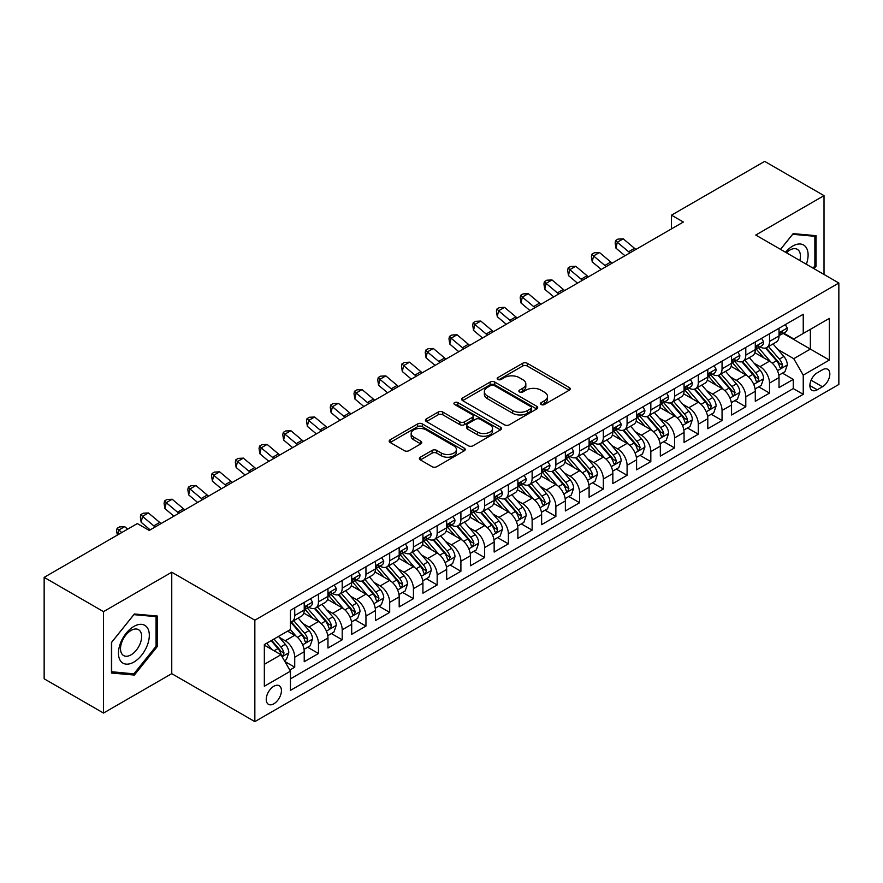 <?xml version="1.0" encoding="UTF-8"?>
<svg xmlns="http://www.w3.org/2000/svg" width="883" height="883" viewBox="0 0 883 883"><rect width="100%" height="100%" fill="white"/><g stroke="black" fill="none" stroke-linecap="round" stroke-linejoin="round"><path stroke-width="1.32" d="M541.213 404.502A2.307 1.336 0 0 0 544.48 404.502L569.237 390.209A3.3 1.898 0 0 0 570.197 388.862A3.3 1.898 0 0 0 569.237 387.516L527.294 363.299A3.3 1.898 0 0 0 522.637 363.299L497.869 377.593A2.307 1.336 0 0 0 497.195 378.531A2.307 1.336 0 0 0 497.869 379.469A2.307 1.336 0 0 0 501.136 379.469L504.336 377.626A10.541 6.093 0 0 1 519.248 377.626L522.747 379.646A10.541 6.093 0 0 1 525.838 383.95A10.541 6.093 0 0 1 522.747 388.255L519.546 390.098A2.307 1.336 0 0 0 518.873 391.048A2.307 1.336 0 0 0 519.546 391.986A2.307 1.336 0 0 0 522.802 391.986L526.014 390.131A10.541 6.093 0 0 1 540.926 390.131L544.425 392.151A10.541 6.093 0 0 1 547.504 396.456A10.541 6.093 0 0 1 544.425 400.761L541.213 402.615A2.307 1.336 0 0 0 540.539 403.553A2.307 1.336 0 0 0 541.213 404.502L541.213 402.615M273.84 703.806A10.739 6.203 120 0 0 280.849 694.336A10.739 6.203 120 0 0 279.205 685.727A10.739 6.203 120 0 0 273.84 686.257A10.739 6.203 120 0 0 266.821 695.727A10.739 6.203 120 0 0 268.465 704.336A10.739 6.203 120 0 0 273.84 703.806M420.33 457.206A3.3 1.898 0 0 0 419.37 458.553A3.3 1.898 0 0 0 420.33 459.888L432.107 466.688A3.3 1.898 0 0 0 436.765 466.688L464.259 450.816A3.3 1.898 0 0 0 465.22 449.469A3.3 1.898 0 0 0 464.259 448.123L422.317 423.906A3.3 1.898 0 0 0 417.659 423.906L390.154 439.778A3.3 1.898 0 0 0 389.193 441.125A3.3 1.898 0 0 0 390.154 442.471L404.37 450.672A3.3 1.898 0 0 0 409.028 450.672L420.805 443.884A3.3 1.898 0 0 0 421.765 442.538A3.3 1.898 0 0 0 420.805 441.191L413.752 437.118A8.819 5.088 0 0 1 411.169 433.52A8.819 5.088 0 0 1 416.61 428.818A8.819 5.088 0 0 1 426.213 429.922L453.829 445.871A8.819 5.088 0 0 1 456.412 449.469A8.819 5.088 0 0 1 450.97 454.171A8.819 5.088 0 0 1 441.368 453.067L436.765 450.407A3.3 1.898 0 0 0 432.107 450.407L420.33 457.206L420.33 459.888M171.755 572.217L103.499 611.632L44.15 577.361L44.15 678.795L103.499 713.056L171.755 673.652L254.845 721.621L254.845 620.197L171.755 572.217L171.755 673.652M824.016 274.458L824.016 195.64L755.76 235.055L838.85 283.024L254.845 620.197M824.016 195.64L764.667 161.379L671.477 215.176L671.477 228.885M44.15 577.361L137.329 523.564L149.205 530.418L683.354 222.03L671.477 215.176M504.568 424.844A3.3 1.898 0 0 0 509.237 424.844L536.732 408.972A3.3 1.898 0 0 0 537.692 407.626A3.3 1.898 0 0 0 536.732 406.279L494.789 382.063A3.3 1.898 0 0 0 490.12 382.063L462.626 397.935A3.3 1.898 0 0 0 461.666 399.282A3.3 1.898 0 0 0 462.626 400.628L504.568 424.844M455.507 404.999A2.307 1.336 0 0 1 457.847 405.319L457.847 402.582L500.495 427.195A3.3 1.898 0 0 1 501.456 428.542A3.3 1.898 0 0 1 500.495 429.889L473.001 445.772A3.3 1.898 0 0 1 468.332 445.772L426.39 421.555L426.39 418.862A3.3 1.898 0 0 0 425.429 420.209A3.3 1.898 0 0 0 426.39 421.555M426.39 418.862L438.156 412.063A3.3 1.898 0 0 1 442.825 412.063L459.833 421.886A3.3 1.898 0 0 0 464.491 421.886L472.295 417.383A3.3 1.898 0 0 0 473.266 416.036A3.3 1.898 0 0 0 472.295 414.69L454.59 404.469A2.307 1.336 0 0 1 453.917 403.52A2.307 1.336 0 0 1 455.341 402.295A2.307 1.336 0 0 1 457.847 402.582M289.801 670.054L294.723 667.206L284.878 661.522M279.271 637.316L285.231 640.749A13.433 7.748 60 0 1 294.723 657.206L304.227 651.72L304.227 661.72L318.465 653.497L307.67 647.261M303.012 623.608L308.973 627.051A13.433 7.748 60 0 1 318.465 643.497L327.968 638.012L327.968 648.023L342.207 639.8L331.401 633.564M326.754 609.899L332.714 613.343A13.433 7.748 60 0 1 342.207 629.789L351.699 624.303L351.699 634.314L365.948 626.091L355.143 619.855M350.496 596.191L356.456 599.634A13.433 7.748 60 0 1 365.948 616.08L375.441 610.606L375.441 620.606L389.69 612.383L378.884 606.146M374.226 582.493L380.187 585.926A13.433 7.748 60 0 1 389.69 602.383L399.182 596.897L399.182 606.897L413.432 598.674L402.626 592.438M397.968 568.784L403.928 572.228A13.433 7.748 60 0 1 413.432 588.674L422.924 583.188L422.924 593.199L437.162 584.965L426.368 578.729M421.71 555.076L427.67 558.52A13.433 7.748 60 0 1 437.162 574.965L446.666 569.48L446.666 579.491L460.904 571.268L450.109 565.032M445.451 541.367L451.412 544.811A13.433 7.748 60 0 1 460.904 561.257L470.407 555.771L470.407 565.782L484.646 557.559L473.851 551.323M469.193 527.659L475.153 531.102A13.433 7.748 60 0 1 484.646 547.548L494.149 542.074L494.149 552.074L508.387 543.851L497.582 537.615M492.935 513.961L498.895 517.394A13.433 7.748 60 0 1 508.387 533.851L517.88 528.365L517.88 538.365L532.129 530.142L521.323 523.906M516.676 500.253L522.637 503.696A13.433 7.748 60 0 1 532.129 520.142L541.621 514.657L541.621 524.668L555.871 516.445L545.065 510.197M540.407 486.544L546.367 489.988A13.433 7.748 60 0 1 555.871 506.434L565.363 500.948L565.363 510.959L579.612 502.736L568.807 496.5M564.149 472.835L570.109 476.279A13.433 7.748 60 0 1 579.612 492.725L589.104 487.239L589.104 497.25L603.343 489.027L592.548 482.791M587.89 459.127L593.851 462.571A13.433 7.748 60 0 1 603.343 479.016L612.846 473.542L612.846 483.542L627.085 475.319L616.29 469.083M611.632 445.429L617.592 448.862A13.433 7.748 60 0 1 627.085 465.319L636.588 459.833L636.588 469.833L650.826 461.61L640.032 455.374M635.374 431.721L641.334 435.164A13.433 7.748 60 0 1 650.826 451.61L660.329 446.125L660.329 456.136L674.568 447.913L663.762 441.677M659.115 418.012L665.076 421.456A13.433 7.748 60 0 1 674.568 437.902L684.06 432.416L684.06 442.427L698.31 434.204L687.504 427.968M682.857 404.304L688.817 407.747A13.433 7.748 60 0 1 698.31 424.193L707.802 418.719L707.802 428.719L722.051 420.496L711.245 414.259M706.588 390.606L712.548 394.039A13.433 7.748 60 0 1 722.051 410.485L731.543 405.01L731.543 415.01L745.793 406.787L734.987 400.551M730.329 376.898L736.29 380.341A13.433 7.748 60 0 1 745.793 396.787L755.285 391.301L755.285 401.301L769.523 393.078L769.523 383.079A13.433 7.748 -120 0 0 760.031 366.633L754.071 363.189M758.729 386.842L769.523 393.078M304.227 651.72A13.433 7.748 -120 0 0 294.723 635.274L287.604 631.157M327.968 638.012A13.433 7.748 -120 0 0 318.465 621.566L303.785 613.089M351.699 624.303A13.433 7.748 -120 0 0 342.207 607.857L327.527 599.38M375.441 610.606A13.433 7.748 -120 0 0 365.948 594.149L351.268 585.672M399.182 596.897A13.433 7.748 -120 0 0 389.69 580.451L375.01 571.974M422.924 583.188A13.433 7.748 -120 0 0 413.432 566.743L398.741 558.266M446.666 569.48A13.433 7.748 -120 0 0 437.162 553.034L422.482 544.557M470.407 555.771A13.433 7.748 -120 0 0 460.904 539.325L446.224 530.849M494.149 542.074A13.433 7.748 -120 0 0 484.646 525.617L469.966 517.151M517.88 528.365A13.433 7.748 -120 0 0 508.387 511.919L493.707 503.442M541.621 514.657A13.433 7.748 -120 0 0 532.129 498.211L517.449 489.734M565.363 500.948A13.433 7.748 -120 0 0 555.871 484.502L541.191 476.025M589.104 487.239A13.433 7.748 -120 0 0 579.612 470.794L564.921 462.317M612.846 473.542A13.433 7.748 -120 0 0 603.343 457.096L588.663 448.619M636.588 459.833A13.433 7.748 -120 0 0 627.085 443.387L612.405 434.911M660.329 446.125A13.433 7.748 -120 0 0 650.826 429.679L636.146 421.202M684.06 432.416A13.433 7.748 -120 0 0 674.568 415.97L659.888 407.493M707.802 418.719A13.433 7.748 -120 0 0 698.31 402.262L683.63 393.785M731.543 405.01A13.433 7.748 -120 0 0 722.051 388.564L707.371 380.087M755.285 391.301A13.433 7.748 -120 0 0 745.793 374.856L731.102 366.379M822.47 369.778L817.25 372.803A10.408 6.004 120 0 0 810.451 381.975A10.408 6.004 120 0 0 812.04 390.308A10.408 6.004 120 0 0 817.25 389.789L822.47 386.776A10.408 6.004 120 0 0 829.269 377.604A10.408 6.004 120 0 0 827.669 369.271A10.408 6.004 120 0 0 822.47 369.778M254.845 721.621L838.85 384.447L838.85 283.024M264.337 664.325L280.96 654.733L290.452 671.179L290.452 690.374L803.243 394.315L803.243 375.132L793.74 358.686L777.813 349.48M290.452 671.179L264.337 686.257L264.337 644.59L290.452 629.513L290.452 610.33L803.243 314.271L803.243 333.465L829.358 318.388L829.358 360.054L803.243 375.132M308.851 607.239L308.973 607.316A13.433 7.748 60 0 0 315.684 607.979L325.187 602.493A13.433 7.748 -120 0 0 327.968 596.345L327.968 588.674M332.582 593.531L332.714 593.608A13.433 7.748 60 0 0 339.425 594.27L348.917 588.784A13.433 7.748 -120 0 0 351.699 582.637L351.699 574.965M356.324 579.822L356.456 579.899A13.433 7.748 60 0 0 363.167 580.561L372.659 575.076A13.433 7.748 -120 0 0 375.441 568.928L375.441 561.257M380.065 566.124L380.187 566.191A13.433 7.748 60 0 0 386.909 566.853L396.401 561.378A13.433 7.748 -120 0 0 399.182 555.23L399.182 547.548M403.807 552.416L403.928 552.482A13.433 7.748 60 0 0 410.65 553.155L420.142 547.67A13.433 7.748 -120 0 0 422.924 541.522L422.924 533.84M427.549 538.707L427.67 538.785A13.433 7.748 60 0 0 434.381 539.447L443.884 533.961A13.433 7.748 -120 0 0 446.666 527.813L446.666 520.142M451.29 524.999L451.412 525.076A13.433 7.748 60 0 0 458.122 525.738L467.626 520.253A13.433 7.748 -120 0 0 470.407 514.105L470.407 506.434M475.032 511.29L475.153 511.367A13.433 7.748 60 0 0 481.864 512.03L491.367 506.555A13.433 7.748 -120 0 0 494.149 500.407L494.149 492.725M498.763 497.593L498.895 497.659A13.433 7.748 60 0 0 505.606 498.321L515.098 492.846A13.433 7.748 -120 0 0 517.88 486.699L517.88 479.016M522.504 483.884L522.637 483.95A13.433 7.748 60 0 0 529.347 484.624L538.84 479.138A13.433 7.748 -120 0 0 541.621 472.99L541.621 465.319M546.246 470.175L546.367 470.253A13.433 7.748 60 0 0 553.089 470.915L562.581 465.429A13.433 7.748 -120 0 0 565.363 459.281L565.363 451.61M569.988 456.467L570.109 456.544A13.433 7.748 60 0 0 576.831 457.206L586.323 451.721A13.433 7.748 -120 0 0 589.104 445.573L589.104 437.902M593.729 442.769L593.851 442.836A13.433 7.748 60 0 0 600.561 443.498L610.065 438.023A13.433 7.748 -120 0 0 612.846 431.875L612.846 424.193M617.471 429.061L617.592 429.127A13.433 7.748 60 0 0 624.303 429.8L633.806 424.315A13.433 7.748 -120 0 0 636.588 418.167L636.588 410.485M641.213 415.352L641.334 415.418A13.433 7.748 60 0 0 648.045 416.092L657.548 410.606A13.433 7.748 -120 0 0 660.329 404.458L660.329 396.787M664.943 401.644L665.076 401.721A13.433 7.748 60 0 0 671.786 402.383L681.279 396.897A13.433 7.748 -120 0 0 684.06 390.75L684.06 383.079M688.685 387.935L688.817 388.012A13.433 7.748 60 0 0 695.528 388.675L705.02 383.189A13.433 7.748 -120 0 0 707.802 377.041L707.802 369.37M712.426 374.237L712.548 374.304A13.433 7.748 60 0 0 719.27 374.966L728.762 369.491A13.433 7.748 -120 0 0 731.543 363.343L731.543 355.661M736.168 360.529L736.29 360.595A13.433 7.748 60 0 0 743.011 361.268L752.504 355.783A13.433 7.748 -120 0 0 755.285 349.635L755.285 341.953M290.452 678.861L793.265 388.564L793.265 379.381L779.027 387.604L779.027 377.593A13.433 7.748 -120 0 0 769.523 361.147L754.844 352.67M759.91 346.82L760.031 346.898A13.433 7.748 -120 0 0 766.742 347.56A13.433 7.748 -120 0 0 769.523 341.412L769.523 333.73M766.742 347.56L776.245 342.074A13.433 7.748 -120 0 0 779.027 335.926L779.027 328.255M294.723 607.857L294.723 615.539A13.433 7.748 60 0 1 291.942 621.687A13.433 7.748 60 0 1 290.452 622.228M291.942 621.687L301.445 616.202A13.433 7.748 -120 0 0 304.227 610.054L304.227 602.372M318.465 594.149L318.465 601.831A13.433 7.748 60 0 1 315.684 607.979M342.207 580.451L342.207 588.122A13.433 7.748 60 0 1 339.425 594.27M365.948 566.743L365.948 574.414A13.433 7.748 60 0 1 363.167 580.561M389.69 553.034L389.69 560.705A13.433 7.748 60 0 1 386.909 566.853M413.432 539.325L413.432 547.007A13.433 7.748 60 0 1 410.65 553.155M437.162 525.617L437.162 533.299A13.433 7.748 60 0 1 434.381 539.447M460.904 511.919L460.904 519.59A13.433 7.748 60 0 1 458.122 525.738M484.646 498.211L484.646 505.882A13.433 7.748 60 0 1 481.864 512.03M508.387 484.502L508.387 492.173A13.433 7.748 60 0 1 505.606 498.321M532.129 470.794L532.129 478.476A13.433 7.748 60 0 1 529.347 484.624M555.871 457.085L555.871 464.767A13.433 7.748 60 0 1 553.089 470.915M579.612 443.387L579.612 451.058A13.433 7.748 60 0 1 576.831 457.206M603.343 429.679L603.343 437.35A13.433 7.748 60 0 1 600.561 443.498M627.085 415.97L627.085 423.652A13.433 7.748 60 0 1 624.303 429.8M650.826 402.262L650.826 409.944A13.433 7.748 60 0 1 648.045 416.092M674.568 388.564L674.568 396.235A13.433 7.748 60 0 1 671.786 402.383M698.31 374.856L698.31 382.527A13.433 7.748 60 0 1 695.528 388.675M722.051 361.147L722.051 368.818A13.433 7.748 60 0 1 719.27 374.966M745.793 347.438L745.793 355.121A13.433 7.748 60 0 1 743.011 361.268M745.793 396.787L745.793 406.787M722.051 410.485L722.051 420.496M698.31 424.193L698.31 434.204M674.568 437.902L674.568 447.913M650.826 451.61L650.826 461.61M627.085 465.319L627.085 475.319M603.343 479.016L603.343 489.027M579.612 492.725L579.612 502.736M555.871 506.434L555.871 516.445M532.129 520.142L532.129 530.142M508.387 533.851L508.387 543.851M484.646 547.548L484.646 557.559M460.904 561.257L460.904 571.268M437.162 574.965L437.162 584.965M413.432 588.674L413.432 598.674M389.69 602.383L389.69 612.383M365.948 616.08L365.948 626.091M342.207 629.789L342.207 639.8M318.465 643.497L318.465 653.497M294.723 657.206L294.723 667.206M280.96 654.733L264.337 645.142M793.74 358.686L810.362 349.083L810.362 329.348L829.358 318.388M783.177 333.388L829.358 360.054M783.651 333.112L793.74 338.94L803.243 333.465M103.499 611.632L103.499 713.056M782.47 373.145L793.265 379.381M793.265 388.564L803.243 394.315M814.06 268.708L816.058 266.224L816.058 235.673L793.155 233.631L780.517 249.348M111.457 673.023L134.359 675.065L157.273 646.566L157.273 616.025L134.359 613.983L111.457 642.482L111.457 673.023M814.877 265.54L816.058 266.224M156.081 645.881L157.273 646.566M131.942 673.674L134.359 675.065M542.14 404.822L544.425 403.509A10.541 6.093 0 0 0 547.504 399.204L547.504 396.456M525.838 383.95L525.838 386.688A10.541 6.093 0 0 1 522.747 390.992L520.462 392.317M569.193 390.231L527.294 366.037A3.3 1.898 0 0 0 522.637 366.037L498.796 379.8M536.687 408.995L494.789 384.8A3.3 1.898 0 0 0 490.12 384.8L462.67 400.65M530.904 408.564A2.307 1.336 0 0 0 531.577 407.626A2.307 1.336 0 0 0 530.904 406.688L494.083 385.43A2.307 1.336 0 0 0 490.827 385.43L487.449 387.383A10.541 6.093 0 0 0 484.359 391.688A10.541 6.093 0 0 0 487.449 395.992L512.615 410.518A10.541 6.093 0 0 0 527.526 410.518L530.904 408.564L530.904 411.312A2.307 1.336 0 0 0 531.577 410.363L531.577 407.626M484.359 391.688L484.359 394.425A10.541 6.093 0 0 0 487.449 398.73L487.449 395.992M530.904 411.312L527.526 413.255A10.541 6.093 0 0 1 512.615 413.255L487.449 398.73M426.434 421.577L438.156 414.811L438.156 412.063M473.266 416.036L473.266 418.774A3.3 1.898 0 0 1 472.295 420.12L464.491 424.624A3.3 1.898 0 0 1 459.833 424.624L442.825 414.811A3.3 1.898 0 0 0 438.156 414.811M457.847 405.319L500.451 429.922M477.482 432.074A8.819 5.088 0 0 0 487.096 433.178A8.819 5.088 0 0 0 492.537 428.476A8.819 5.088 0 0 0 489.955 424.878L480.22 419.259A3.3 1.898 0 0 0 475.562 419.259L467.758 423.774A3.3 1.898 0 0 0 466.787 425.12A3.3 1.898 0 0 0 467.758 426.456L477.482 432.074L477.482 434.822A8.819 5.088 0 0 0 487.096 435.926A8.819 5.088 0 0 0 492.537 431.224L492.537 428.476M466.787 425.12L466.787 427.858A3.3 1.898 0 0 0 467.758 429.204L467.758 426.456M477.482 434.822L467.758 429.204M456.412 449.469L456.412 452.206A8.819 5.088 0 0 1 450.97 456.908A8.819 5.088 0 0 1 441.368 455.805L436.765 453.145A3.3 1.898 0 0 0 432.107 453.145L420.374 459.922M411.169 433.52L411.169 436.268A8.819 5.088 0 0 0 413.752 439.866L413.752 437.118M420.761 443.906L413.752 439.866M464.259 448.123L464.259 450.816L422.317 426.644A3.3 1.898 0 0 0 417.659 426.644L390.198 442.493L390.154 439.778M778.828 375.242L784.965 371.699L787.338 364.845A8.896 5.132 -120 0 0 783.872 356.489L773.022 343.94M770.848 362.019L758.453 347.659M763.795 357.836L756.599 349.502A21.324 12.307 -120 0 0 755.936 348.763M765.539 348.045L776.51 360.739A8.896 5.132 60 0 1 779.678 366.875L780.329 367.924L781.532 367.758L782.526 365.231A8.896 5.132 -120 0 0 779.358 359.094L768.508 346.544M766.179 347.836L777.967 361.478A4.536 2.616 60 0 1 779.115 363.255L782.526 365.231M785.318 324.624L787.338 328.112A8.896 5.132 60 0 1 785.495 332.052L780.98 334.657A8.896 5.132 -120 0 0 782.526 332.604L782.338 331.82M779.325 335.076L779.358 335.076A8.896 5.132 -120 0 0 780.98 334.657M781.378 331.942L782.526 332.604C781.974 331.268 781.025 331.809 779.678 334.249A8.896 5.132 60 0 1 779.027 335.518M629.998 252.825A16.788 9.691 60 0 1 628.608 251.754L617.294 242.251L615.97 248.167L624.976 255.728M635.937 249.403A16.788 9.691 60 0 1 634.535 248.333L623.221 238.818L617.294 242.251L615.672 240.463L618.045 239.094L623.221 238.818M615.97 248.167L615.142 242.836L615.672 240.463M806.356 264.26A21.821 12.605 120 0 0 792.68 246.081A21.821 12.605 120 0 0 785.528 252.24M799.855 260.507A14.945 8.62 120 0 0 797.338 249.337A14.945 8.62 120 0 0 789.866 250.077A14.945 8.62 120 0 0 786.411 252.748M780.561 249.37L792.68 234.304L814.877 236.291L814.877 265.882L813.066 268.134M813.398 235.441L814.877 236.291M147.251 645.44A21.821 12.605 120 0 0 141.6 624.358A21.821 12.605 120 0 0 120.518 643.056A21.821 12.605 120 0 0 126.17 664.137A21.821 12.605 120 0 0 147.251 645.44M140.231 643.442A14.945 8.62 120 0 0 138.543 629.689A14.945 8.62 120 0 0 121.931 641.809A14.945 8.62 120 0 0 123.609 655.561A14.945 8.62 120 0 0 140.231 643.442M111.688 671.864L111.688 642.261L133.885 614.656L156.081 616.632L156.081 646.235L133.885 673.85L111.457 671.72M154.613 615.782L156.081 616.632M755.086 388.95L761.223 385.407L763.596 378.553A8.896 5.132 -120 0 0 760.131 370.198L749.281 357.637M747.106 375.716L734.711 361.368M740.053 371.544L732.857 363.211A21.324 12.307 -120 0 0 732.195 362.471M741.797 361.743L752.769 374.447A8.896 5.132 60 0 1 755.936 380.573L756.588 381.633L757.791 381.467L758.795 378.928A8.896 5.132 -120 0 0 755.616 372.803L744.766 360.242M742.437 361.544L754.237 375.187A4.536 2.616 60 0 1 755.373 376.964L758.795 378.928M731.345 402.659L737.482 399.116L739.855 392.262A8.896 5.132 -120 0 0 736.389 383.906L725.539 371.346M723.365 389.425L710.97 375.076M716.312 385.253L709.115 376.92A21.324 12.307 -120 0 0 708.453 376.18M718.056 375.452L729.027 388.156A8.896 5.132 60 0 1 732.206 394.282L732.846 395.341L734.049 395.165L735.053 392.637A8.896 5.132 -120 0 0 731.875 386.511L721.036 373.951M718.707 375.242L730.495 388.895A4.536 2.616 60 0 1 731.632 390.672L735.053 392.637M707.603 416.357L713.74 412.825L716.113 405.97A8.896 5.132 -120 0 0 712.647 397.615L701.797 385.054M699.623 403.134L687.228 388.785M692.57 398.95L685.374 390.628A21.324 12.307 -120 0 0 684.722 389.878M694.314 389.16L705.285 401.864A8.896 5.132 60 0 1 708.464 407.99L709.104 409.05L710.307 408.873L711.312 406.346A8.896 5.132 -120 0 0 708.133 400.22L697.294 387.659M694.965 388.95L706.753 402.604A4.536 2.616 60 0 1 707.89 404.37L711.312 406.346M683.861 430.065L689.998 426.522L692.371 419.668A8.896 5.132 -120 0 0 688.906 411.323L678.056 398.763M675.892 416.842L663.486 402.482M668.828 412.659L661.643 404.326A21.324 12.307 -120 0 0 660.981 403.586M670.572 402.869L681.544 415.573A8.896 5.132 60 0 1 684.722 421.699L685.363 422.747L686.566 422.582L687.57 420.054A8.896 5.132 -120 0 0 684.402 413.928L673.552 401.368M671.223 402.659L683.012 416.301A4.536 2.616 60 0 1 684.148 418.078L687.57 420.054M761.576 338.321L763.596 341.82A8.896 5.132 60 0 1 761.753 345.761L757.239 348.366A8.896 5.132 -120 0 0 758.795 346.313L758.607 345.518M755.583 348.774L755.616 348.774A8.896 5.132 -120 0 0 757.239 348.366M757.636 345.65L758.795 346.313C758.232 344.977 757.283 345.518 755.936 347.957A8.896 5.132 60 0 1 755.285 349.226M606.257 266.534A16.788 9.691 60 0 1 604.866 265.463L593.553 255.949L592.228 261.876L601.235 269.436M612.195 263.112A16.788 9.691 60 0 1 610.804 262.041L599.491 252.527L593.553 255.949L591.93 254.172L594.303 252.803L599.491 252.527M592.228 261.876L591.4 256.545L591.93 254.172M737.835 352.03L739.855 355.529A8.896 5.132 60 0 1 738.011 359.458L733.497 362.063A8.896 5.132 -120 0 0 735.053 360.021L734.866 359.226M731.841 362.483L731.875 362.483A8.896 5.132 -120 0 0 733.497 362.063M733.905 359.359L735.053 360.021C734.49 358.675 733.541 359.226 732.206 361.666A8.896 5.132 60 0 1 731.543 362.924M582.526 280.242A16.788 9.691 60 0 1 581.124 279.171L569.811 269.657L568.486 275.584L577.493 283.145M588.453 276.821A16.788 9.691 60 0 1 587.063 275.739L575.749 266.236L569.811 269.657L568.188 267.88L570.561 266.511L575.749 266.236M568.486 275.584L567.659 270.242L568.188 267.88M714.093 365.739L716.113 369.237A8.896 5.132 60 0 1 714.27 373.167L709.755 375.772A8.896 5.132 -120 0 0 711.312 373.73L711.124 372.935M708.1 376.191L708.133 376.191A8.896 5.132 -120 0 0 709.755 375.772M710.164 373.056L711.312 373.73C710.749 372.383 709.8 372.935 708.464 375.374A8.896 5.132 60 0 1 707.802 376.633M558.784 293.951A16.788 9.691 60 0 1 557.383 292.88L546.069 283.366L544.756 289.282L553.751 296.854M564.712 290.518A16.788 9.691 60 0 1 563.321 289.447L552.007 279.944L546.069 283.366L544.447 281.589L546.82 280.209L552.007 279.944M544.756 289.282L543.917 283.951L544.447 281.589M690.351 379.447L692.371 382.935A8.896 5.132 60 0 1 690.528 386.875L686.025 389.48A8.896 5.132 -120 0 0 687.57 387.427L687.382 386.644M684.358 389.9L684.402 389.9A8.896 5.132 -120 0 0 686.025 389.48M686.422 386.765L687.57 387.427C687.007 386.092 686.058 386.644 684.722 389.072A8.896 5.132 60 0 1 684.06 390.341M535.043 307.659A16.788 9.691 60 0 1 533.641 306.578L522.328 297.074L521.014 302.99L530.01 310.562M540.981 304.227A16.788 9.691 60 0 1 539.579 303.156L528.266 293.642L522.328 297.074L520.705 295.286L523.078 293.918L528.266 293.642M521.014 302.99L520.175 297.659L520.705 295.286M660.12 443.774L666.257 440.231L668.63 433.376A8.896 5.132 -120 0 0 665.164 425.021L654.325 412.471M652.151 430.551L639.756 416.191M645.098 426.368L637.901 418.034A21.324 12.307 -120 0 0 637.239 417.295M646.842 416.566L657.813 429.27A8.896 5.132 60 0 1 660.981 435.407L661.632 436.456L662.835 436.29L663.828 433.763A8.896 5.132 -120 0 0 660.661 427.626L649.811 415.076M647.482 416.368L659.27 430.01A4.536 2.616 60 0 1 660.418 431.787L663.828 433.763M666.621 393.156L668.63 396.644A8.896 5.132 60 0 1 666.786 400.584L662.283 403.189A8.896 5.132 -120 0 0 663.828 401.136L663.641 400.352M660.616 403.608L660.661 403.608A8.896 5.132 -120 0 0 662.283 403.189M662.68 400.474L663.828 401.136C663.265 399.8 662.316 400.341 660.981 402.78A8.896 5.132 60 0 1 660.329 404.05M511.301 321.357A16.788 9.691 60 0 1 509.899 320.286L498.586 310.783L497.272 316.699L506.268 324.26M517.239 317.935A16.788 9.691 60 0 1 515.838 316.865L504.524 307.35L498.586 310.783L496.963 308.995L499.337 307.626L504.524 307.35M497.272 316.699L496.434 311.368L496.963 308.995M636.389 457.482L642.515 453.939L644.888 447.085A8.896 5.132 -120 0 0 641.422 438.73L630.583 426.169M628.409 444.248L616.014 429.9M621.356 440.076L614.16 431.743A21.324 12.307 -120 0 0 613.497 431.003M623.1 430.275L634.071 442.979A8.896 5.132 60 0 1 637.239 449.105L637.89 450.164L639.093 449.999L640.087 447.46A8.896 5.132 -120 0 0 636.919 441.334L626.069 428.774M623.74 430.065L635.528 443.719A4.536 2.616 60 0 1 636.676 445.496L640.087 447.46M642.879 406.853L644.888 410.352A8.896 5.132 60 0 1 643.056 414.293L638.541 416.897A8.896 5.132 -120 0 0 640.087 414.844L639.899 414.05M636.886 417.306L636.919 417.306A8.896 5.132 -120 0 0 638.541 416.897M638.939 414.182L640.087 414.844C639.535 413.498 638.575 414.05 637.239 416.489A8.896 5.132 60 0 1 636.588 417.758M487.559 335.065A16.788 9.691 60 0 1 486.169 333.995L474.855 324.48L473.531 330.408L482.537 337.968M493.498 331.644A16.788 9.691 60 0 1 492.096 330.562L480.782 321.059L474.855 324.48L473.222 322.703L475.595 321.335L480.782 321.059M473.531 330.408L472.703 325.076L473.222 322.703M612.647 471.191L618.784 467.648L621.157 460.794A8.896 5.132 -120 0 0 617.692 452.438L606.842 439.877M604.667 457.957L592.272 443.608M597.614 453.785L590.418 445.451A21.324 12.307 -120 0 0 589.756 444.712M599.358 443.983L610.33 456.688A8.896 5.132 60 0 1 613.497 462.813L614.149 463.873L615.352 463.696L616.345 461.169A8.896 5.132 -120 0 0 613.177 455.043L602.327 442.482M599.999 443.774L611.787 457.427A4.536 2.616 60 0 1 612.934 459.193L616.345 461.169M619.138 420.562L621.157 424.061A8.896 5.132 60 0 1 619.314 427.99L614.8 430.595A8.896 5.132 -120 0 0 616.345 428.553L616.157 427.758M613.144 431.014L613.177 431.014A8.896 5.132 -120 0 0 614.8 430.595M615.197 427.891L616.345 428.553C615.793 427.206 614.844 427.758 613.497 430.198A8.896 5.132 60 0 1 612.846 431.456M463.818 348.774A16.788 9.691 60 0 1 462.427 347.703L451.114 338.189L449.789 344.105L458.796 351.677M469.756 345.352A16.788 9.691 60 0 1 468.354 344.271L457.041 334.767L451.114 338.189L449.491 336.412L451.864 335.043L457.041 334.767M449.789 344.105L448.961 338.774L449.491 336.412M588.906 484.888L595.043 481.356L597.416 474.502A8.896 5.132 -120 0 0 593.95 466.147L583.1 453.586M580.926 471.665L568.531 457.317M573.873 467.482L566.676 459.16A21.324 12.307 -120 0 0 566.014 458.409M575.617 457.692L586.588 470.396A8.896 5.132 60 0 1 589.756 476.522L590.407 477.582L591.61 477.405L592.614 474.877A8.896 5.132 -120 0 0 589.436 468.752L578.586 456.191M576.257 457.482L588.056 471.136A4.536 2.616 60 0 1 589.193 472.902L592.614 474.877M595.396 434.27L597.416 437.769A8.896 5.132 60 0 1 595.572 441.699L591.058 444.304A8.896 5.132 -120 0 0 592.614 442.251L592.427 441.467M589.403 444.723L589.436 444.723A8.896 5.132 -120 0 0 591.058 444.304M591.455 441.588L592.614 442.251C592.052 440.915 591.102 441.467 589.756 443.895A8.896 5.132 60 0 1 589.104 445.164M440.076 362.483A16.788 9.691 60 0 1 438.685 361.401L427.372 351.898L426.048 357.814L435.054 365.385M446.014 359.05A16.788 9.691 60 0 1 444.624 357.979L433.31 348.465L427.372 351.898L425.749 350.121L428.123 348.741L433.31 348.465M426.048 357.814L425.22 352.483L425.749 350.121M565.164 498.597L571.301 495.054L573.674 488.2A8.896 5.132 -120 0 0 570.208 479.855L559.358 467.295M557.184 485.374L544.789 471.014M550.131 481.191L542.935 472.858A21.324 12.307 -120 0 0 542.272 472.118M551.875 471.401L562.846 484.094A8.896 5.132 60 0 1 566.025 490.231L566.665 491.279L567.868 491.114L568.873 488.586A8.896 5.132 -120 0 0 565.694 482.449L554.855 469.899M552.526 471.191L564.314 484.833A4.536 2.616 60 0 1 565.451 486.61L568.873 488.586M571.654 447.979L573.674 451.467A8.896 5.132 60 0 1 571.831 455.407L567.316 458.012A8.896 5.132 -120 0 0 568.873 455.959L568.685 455.175M565.661 458.432L565.694 458.432A8.896 5.132 -120 0 0 567.316 458.012M567.725 455.297L568.873 455.959C568.31 454.624 567.361 455.164 566.025 457.604A8.896 5.132 60 0 1 565.363 458.873M416.346 376.191A16.788 9.691 60 0 1 414.944 375.109L403.63 365.606L402.306 371.522L411.312 379.094M422.273 372.758A16.788 9.691 60 0 1 420.882 371.688L409.569 362.173L403.63 365.606L402.008 363.818L404.381 362.449L409.569 362.173M402.306 371.522L401.478 366.191L402.008 363.818M541.422 512.306L547.559 508.763L549.932 501.908A8.896 5.132 -120 0 0 546.467 493.553L535.617 481.003M533.442 499.083L521.047 484.723M526.389 494.899L519.193 486.566A21.324 12.307 -120 0 0 518.542 485.827M528.133 485.098L539.105 497.802A8.896 5.132 60 0 1 542.283 503.939L542.924 504.988L544.127 504.822L545.131 502.295A8.896 5.132 -120 0 0 541.952 496.158L531.113 483.597M528.785 484.899L540.573 498.542A4.536 2.616 60 0 1 541.709 500.319L545.131 502.295M547.913 461.677L549.932 465.175A8.896 5.132 60 0 1 548.089 469.116L543.575 471.721A8.896 5.132 -120 0 0 545.131 469.668L544.943 468.884M541.919 472.129L541.952 472.129A8.896 5.132 -120 0 0 543.575 471.721M543.983 469.005L545.131 469.668C544.568 468.332 543.619 468.873 542.283 471.312A8.896 5.132 60 0 1 541.621 472.582M392.604 389.889A16.788 9.691 60 0 1 391.202 388.818L379.889 379.304L378.575 385.231L387.571 392.792M398.531 386.467A16.788 9.691 60 0 1 397.14 385.396L385.827 375.882L379.889 379.304L378.266 377.527L380.639 376.158L385.827 375.882M378.575 385.231L377.736 379.9L378.266 377.527M517.681 526.014L523.818 522.471L526.191 515.617A8.896 5.132 -120 0 0 522.725 507.261L511.875 494.701M509.712 512.78L497.306 498.431M502.648 508.608L495.462 500.275A21.324 12.307 -120 0 0 494.8 499.535M504.392 498.807L515.363 511.511A8.896 5.132 60 0 1 518.542 517.637L519.182 518.696L520.385 518.531L521.389 515.992A8.896 5.132 -120 0 0 518.222 509.866L507.372 497.306M505.043 498.597L516.831 512.25A4.536 2.616 60 0 1 517.968 514.027L521.389 515.992M524.171 475.385L526.191 478.884A8.896 5.132 60 0 1 524.347 482.824L519.844 485.418A8.896 5.132 -120 0 0 521.389 483.376L521.202 482.582M518.178 485.838L518.222 485.838A8.896 5.132 -120 0 0 519.844 485.418M520.242 482.714L521.389 483.376C520.827 482.03 519.877 482.582 518.542 485.021A8.896 5.132 60 0 1 517.88 486.29M368.862 403.597A16.788 9.691 60 0 1 367.46 402.527L356.147 393.012L354.834 398.939L363.829 406.5M374.8 400.176A16.788 9.691 60 0 1 373.399 399.094L362.085 389.591L356.147 393.012L354.524 391.235L356.898 389.867L362.085 389.591M354.834 398.939L353.995 393.597L354.524 391.235M493.939 539.723L500.076 536.18L502.449 529.325A8.896 5.132 -120 0 0 498.983 520.97L488.144 508.409M485.97 526.489L473.575 512.14M478.917 522.306L471.721 513.983A21.324 12.307 -120 0 0 471.058 513.233M480.661 512.515L491.632 525.219A8.896 5.132 60 0 1 494.8 531.345L495.451 532.405L496.654 532.228L497.648 529.701A8.896 5.132 -120 0 0 494.48 523.575L483.63 511.014M481.301 512.306L493.089 525.959A4.536 2.616 60 0 1 494.237 527.725L497.648 529.701M500.429 489.094L502.449 492.593A8.896 5.132 60 0 1 500.606 496.522L496.103 499.127A8.896 5.132 -120 0 0 497.648 497.085L497.46 496.29M494.436 499.546L494.48 499.546A8.896 5.132 -120 0 0 496.103 499.127M496.5 496.423L497.648 497.085C497.085 495.738 496.136 496.29 494.8 498.729A8.896 5.132 60 0 1 494.149 499.988M345.121 417.306A16.788 9.691 60 0 1 343.719 416.235L332.405 406.721L331.092 412.637L340.087 420.209M351.059 413.873A16.788 9.691 60 0 1 349.657 412.803L338.344 403.299L332.405 406.721L330.783 404.944L333.156 403.575L338.344 403.299M331.092 412.637L330.253 407.306L330.783 404.944M476.699 502.802L478.707 506.29A8.896 5.132 60 0 1 476.875 510.231L472.361 512.835A8.896 5.132 -120 0 0 473.906 510.782L473.718 509.999M470.705 513.255L470.738 513.255A8.896 5.132 -120 0 0 472.361 512.835M472.758 510.12L473.906 510.782C473.354 509.447 472.394 509.999 471.058 512.427A8.896 5.132 60 0 1 470.407 513.696M321.379 431.014A16.788 9.691 60 0 1 319.988 429.933L308.675 420.429L307.35 426.346L316.357 433.917M327.317 427.582A16.788 9.691 60 0 1 325.915 426.511L314.602 416.997L308.675 420.429L307.041 418.641L309.414 417.273L314.602 416.997M307.35 426.346L306.522 421.014L307.041 418.641M452.957 516.511L454.977 519.999A8.896 5.132 60 0 1 453.134 523.939L448.619 526.544A8.896 5.132 -120 0 0 450.164 524.491L449.977 523.707M446.964 526.963L446.997 526.963A8.896 5.132 -120 0 0 448.619 526.544M449.017 523.829L450.164 524.491C449.613 523.155 448.663 523.696 447.317 526.136A8.896 5.132 60 0 1 446.666 527.405M297.637 444.712A16.788 9.691 60 0 1 296.246 443.641L284.933 434.138L283.609 440.054L292.615 447.615M303.575 441.29A16.788 9.691 60 0 1 302.174 440.22L290.86 430.705L284.933 434.138L283.311 432.35L285.684 430.981L290.86 430.705M283.609 440.054L282.781 434.723L283.311 432.35M470.209 553.42L476.334 549.877L478.707 543.034A8.896 5.132 -120 0 0 475.242 534.679L464.403 522.118M462.228 540.197L449.833 525.849M455.175 536.014L447.979 527.692A21.324 12.307 -120 0 0 447.317 526.941M456.919 526.224L467.891 538.928A8.896 5.132 60 0 1 471.058 545.054L471.71 546.102L472.913 545.937L473.906 543.409A8.896 5.132 -120 0 0 470.738 537.283L459.888 524.723M457.56 526.014L469.348 539.668A4.536 2.616 60 0 1 470.496 541.434L473.906 543.409M446.467 567.129L452.604 563.586L454.977 556.731A8.896 5.132 -120 0 0 451.511 548.376L440.661 535.826M438.487 553.906L426.092 539.546M431.434 549.723L424.237 541.389A21.324 12.307 -120 0 0 423.575 540.65M433.178 539.932L444.149 552.626A8.896 5.132 60 0 1 447.317 558.762L447.968 559.811L449.171 559.645L450.164 557.118A8.896 5.132 -120 0 0 446.997 550.981L436.147 538.431M433.818 539.723L445.606 553.365A4.536 2.616 60 0 1 446.754 555.142L450.164 557.118M422.725 580.837L428.862 577.294L431.235 570.44A8.896 5.132 -120 0 0 427.769 562.085L416.919 549.524M414.745 567.603L402.35 553.255M407.692 563.431L400.496 555.098A21.324 12.307 -120 0 0 399.833 554.358M409.436 553.63L420.407 566.334A8.896 5.132 60 0 1 423.575 572.46L424.226 573.52L425.429 573.354L426.423 570.815A8.896 5.132 -120 0 0 423.255 564.69L412.405 552.129M410.076 553.431L421.875 567.074A4.536 2.616 60 0 1 423.012 568.851L426.423 570.815M429.215 530.208L431.235 533.707A8.896 5.132 60 0 1 429.392 537.648L424.878 540.253A8.896 5.132 -120 0 0 426.423 538.2L426.246 537.405M423.222 540.661L423.255 540.661A8.896 5.132 -120 0 0 424.878 540.253M425.275 537.537L426.423 538.2C425.871 536.864 424.922 537.405 423.575 539.844A8.896 5.132 60 0 1 422.924 541.113M273.896 458.42A16.788 9.691 60 0 1 272.505 457.35L261.191 447.836L259.867 453.763L268.873 461.323M279.834 454.999A16.788 9.691 60 0 1 278.443 453.928L267.13 444.414L261.191 447.836L259.569 446.058L261.942 444.69L267.13 444.414M259.867 453.763L259.039 448.432L259.569 446.058M398.984 594.546L405.12 591.003L407.493 584.149A8.896 5.132 -120 0 0 404.028 575.793L393.178 563.233M391.003 581.312L378.608 566.963M383.95 577.14L376.754 568.807A21.324 12.307 -120 0 0 376.092 568.067M385.694 567.339L396.666 580.043A8.896 5.132 60 0 1 399.844 586.169L400.485 587.228L401.688 587.052L402.692 584.524A8.896 5.132 -120 0 0 399.513 578.398L388.675 565.837M386.346 567.129L398.134 580.782A4.536 2.616 60 0 1 399.271 582.559L402.692 584.524M405.474 543.917L407.493 547.416A8.896 5.132 60 0 1 405.65 551.345L401.136 553.95A8.896 5.132 -120 0 0 402.692 551.908L402.505 551.113M399.48 554.369L399.513 554.369A8.896 5.132 -120 0 0 401.136 553.95M401.544 551.246L402.692 551.908C402.129 550.562 401.18 551.113 399.844 553.553A8.896 5.132 60 0 1 399.182 554.811M250.165 472.129A16.788 9.691 60 0 1 248.763 471.058L237.45 461.544L236.125 467.471L245.132 475.032M256.092 468.707A16.788 9.691 60 0 1 254.701 467.626L243.388 458.122L237.45 461.544L235.827 459.767L238.2 458.398L243.388 458.122M236.125 467.471L235.297 462.129L235.827 459.767M375.242 608.244L381.379 604.712L383.752 597.857A8.896 5.132 -120 0 0 380.286 589.502L369.436 576.941M367.262 595.021L354.867 580.672M360.209 590.837L353.012 582.515A21.324 12.307 -120 0 0 352.361 581.765M361.953 581.047L372.924 593.751A8.896 5.132 60 0 1 376.103 599.877L376.743 600.937L377.946 600.76L378.95 598.232A8.896 5.132 -120 0 0 375.772 592.107L364.933 579.546M362.604 580.837L374.392 594.491A4.536 2.616 60 0 1 375.529 596.257L378.95 598.232M381.732 557.626L383.752 561.124A8.896 5.132 60 0 1 381.909 565.054L377.394 567.659A8.896 5.132 -120 0 0 378.95 565.617L378.763 564.822M375.739 568.078L375.772 568.078A8.896 5.132 -120 0 0 377.394 567.659M377.803 564.943L378.95 565.617C378.388 564.27 377.438 564.822 376.103 567.261A8.896 5.132 60 0 1 375.441 568.52M226.423 485.838A16.788 9.691 60 0 1 225.022 484.767L213.708 475.253L212.395 481.169L221.39 488.74M232.35 482.405A16.788 9.691 60 0 1 230.96 481.334L219.646 471.831L213.708 475.253L212.086 473.476L214.459 472.096L219.646 471.831M212.395 481.169L211.556 475.838L212.086 473.476M351.5 621.952L357.637 618.409L360.01 611.555A8.896 5.132 -120 0 0 356.544 603.21L345.695 590.65M343.531 608.729L331.125 594.369M336.467 604.546L329.282 596.213A21.324 12.307 -120 0 0 328.619 595.473M338.211 594.756L349.182 607.46A8.896 5.132 60 0 1 352.361 613.586L353.001 614.634L354.204 614.469L355.209 611.941A8.896 5.132 -120 0 0 352.041 605.815L341.191 593.255M338.862 594.546L350.65 608.199A4.536 2.616 60 0 1 351.787 609.965L355.209 611.941M357.99 571.334L360.01 574.822A8.896 5.132 60 0 1 358.167 578.762L353.664 581.367A8.896 5.132 -120 0 0 355.209 579.314L355.021 578.531M351.997 581.787L352.041 581.787A8.896 5.132 -120 0 0 353.664 581.367M354.061 578.652L355.209 579.314C354.646 577.979 353.697 578.531 352.361 580.959A8.896 5.132 60 0 1 351.699 582.228M202.682 499.546A16.788 9.691 60 0 1 201.28 498.465L189.966 488.961L188.653 494.877L197.649 502.449M208.62 496.114A16.788 9.691 60 0 1 207.218 495.043L195.905 485.529L189.966 488.961L188.344 487.173L190.717 485.805L195.905 485.529M188.653 494.877L187.814 489.546L188.344 487.173M327.759 635.661L333.895 632.118L336.268 625.263A8.896 5.132 -120 0 0 332.803 616.908L321.964 604.358M319.789 622.438L307.394 608.078M312.737 618.255L305.54 609.921A21.324 12.307 -120 0 0 304.878 609.182M314.48 608.453L325.452 621.157A8.896 5.132 60 0 1 328.619 627.294L329.271 628.343L330.474 628.177L331.467 625.65A8.896 5.132 -120 0 0 328.299 619.513L317.45 606.963M315.121 608.255L326.909 621.897A4.536 2.616 60 0 1 328.057 623.674L331.467 625.65M334.249 585.043L336.268 588.531A8.896 5.132 60 0 1 334.425 592.471L329.922 595.076A8.896 5.132 -120 0 0 331.467 593.023L331.28 592.239M328.255 595.495L328.299 595.495A8.896 5.132 -120 0 0 329.922 595.076M330.319 592.361L331.467 593.023C330.904 591.687 329.955 592.228 328.619 594.667A8.896 5.132 60 0 1 327.968 595.937M178.94 513.244A16.788 9.691 60 0 1 177.538 512.173L166.225 502.67L164.911 508.586L173.907 516.147M184.878 509.822A16.788 9.691 60 0 1 183.476 508.751L172.163 499.237L166.225 502.67L164.602 500.882L166.975 499.513L172.163 499.237M164.911 508.586L164.072 503.255L164.602 500.882M304.028 649.369L310.154 645.826L312.527 638.972A8.896 5.132 -120 0 0 309.061 630.617L298.222 618.056M296.048 636.135L290.364 629.568M288.995 631.963L288.068 630.892M290.739 622.162L301.71 634.866A8.896 5.132 60 0 1 304.878 640.992L305.529 642.051L306.732 641.886L307.726 639.347A8.896 5.132 -120 0 0 304.558 633.221L293.708 620.661M291.379 621.952L303.167 635.605A4.536 2.616 60 0 1 304.315 637.383L307.726 639.347M310.518 598.74L312.527 602.239A8.896 5.132 60 0 1 310.695 606.18L306.18 608.784A8.896 5.132 -120 0 0 307.726 606.731L307.538 605.937M304.525 609.193L304.558 609.193A8.896 5.132 -120 0 0 306.18 608.784M306.578 606.069L307.726 606.731C307.174 605.385 306.213 605.937 304.878 608.376A8.896 5.132 60 0 1 304.227 609.645M155.198 526.952A16.788 9.691 60 0 1 153.808 525.882L142.494 516.367L141.17 522.294L150.176 529.855M161.136 523.531A16.788 9.691 60 0 1 159.735 522.449L148.421 512.946L142.494 516.367L140.861 514.59L143.234 513.222L148.421 512.946M141.17 522.294L140.342 516.963L140.861 514.59M284.403 660.694L286.423 659.535L288.785 652.68A8.896 5.132 -120 0 0 285.33 644.325L278.498 636.422M272.119 649.634L266.622 643.265M265.253 645.672L264.337 644.612M271.136 640.672L277.968 648.575A8.896 5.132 60 0 1 281.136 654.7L281.787 655.76L282.99 655.583L283.984 653.056A8.896 5.132 -120 0 0 280.816 646.93L273.984 639.027M271.688 640.352L279.425 649.314A4.536 2.616 60 0 1 280.573 651.08L283.984 653.056M127.66 529.149L124.68 526.654L118.752 530.076L117.671 534.91M121.722 532.581L117.119 528.299L119.503 526.93L124.68 526.654M117.296 535.131L116.6 530.661L117.119 528.299M285.231 640.749L294.723 635.274M308.973 627.051L318.465 621.566M332.714 613.343L342.207 607.857M356.456 599.634L365.948 594.149M380.187 585.926L389.69 580.451M403.928 572.228L413.432 566.743M427.67 558.52L437.162 553.034M451.412 544.811L460.904 539.325M475.153 531.102L484.646 525.617M498.895 517.394L508.387 511.919M522.637 503.696L532.129 498.211M546.367 489.988L555.871 484.502M570.109 476.279L579.612 470.794M593.851 462.571L603.343 457.096M617.592 448.862L627.085 443.387M641.334 435.164L650.826 429.679M665.076 421.456L674.568 415.97M688.817 407.747L698.31 402.262M712.548 394.039L722.051 388.564M736.29 380.341L745.793 374.856M760.031 366.633L769.523 361.147M769.523 341.412L779.027 335.926M294.723 615.539L304.227 610.054M318.465 601.831L327.968 596.345M342.207 588.122L351.699 582.637M365.948 574.414L375.441 568.928M389.69 560.705L399.182 555.23M413.432 547.007L422.924 541.522M437.162 533.299L446.666 527.813M460.904 519.59L470.407 514.105M484.646 505.882L494.149 500.407M508.387 492.173L517.88 486.699M532.129 478.476L541.621 472.99M555.871 464.767L565.363 459.281M579.612 451.058L589.104 445.573M603.343 437.35L612.846 431.875M627.085 423.652L636.588 418.167M650.826 409.944L660.329 404.458M674.568 396.235L684.06 390.75M698.31 382.527L707.802 377.041M722.051 368.818L731.543 363.343M745.793 355.121L755.285 349.635M769.523 383.079L779.027 377.593M811.08 380.209L822.47 386.776M809.888 385.54L817.25 389.789M544.425 403.509L544.425 400.761M519.546 391.986L519.546 390.098M522.747 390.992L522.747 388.255M497.869 379.469L497.869 377.593M522.637 366.037L522.637 363.299M527.294 366.037L527.294 363.299M569.237 390.209L569.237 387.516M462.626 400.628L462.626 397.935M490.12 384.8L490.12 382.063M494.789 384.8L494.789 382.063M536.732 408.972L536.732 406.279M512.615 413.255L512.615 410.518M527.526 413.255L527.526 410.518M442.825 414.811L442.825 412.063M459.833 424.624L459.833 421.886M464.491 424.624L464.491 421.886M472.295 420.12L472.295 417.383M500.495 429.889L500.495 427.195M432.107 453.145L432.107 450.407M436.765 453.145L436.765 450.407M441.368 455.805L441.368 453.067M420.805 443.884L420.805 441.191M417.659 426.644L417.659 423.906M422.317 426.644L422.317 423.906M777.47 370.683L787.272 365.021M779.358 359.094L783.872 356.489M772.261 363.189L776.51 360.739M787.272 328.012L779.027 332.781M628.608 251.754L634.535 248.333M753.729 384.392L763.53 378.73M755.616 372.803L760.131 370.198M748.53 376.898L752.769 374.447M729.987 398.09L739.799 392.427M731.875 386.511L736.389 383.906M724.788 390.606L729.027 388.156M706.245 411.798L716.058 406.136M708.133 400.22L712.647 397.615M701.047 404.315L705.285 401.864M682.504 425.507L692.316 419.844M684.402 413.928L688.906 411.323M677.305 418.012L681.544 415.573M763.53 341.721L755.285 346.478M604.866 265.463L610.804 262.041M739.799 355.43L731.543 360.187M581.124 279.171L587.063 275.739M716.058 369.127L707.802 373.895M557.383 292.88L563.321 289.447M692.316 382.836L684.06 387.604M533.641 306.578L539.579 303.156M658.773 439.215L668.574 433.553M660.661 427.626L665.164 425.021M653.563 431.721L657.813 429.27M668.574 396.544L660.329 401.301M509.899 320.286L515.838 316.865M635.032 452.924L644.833 447.262M636.919 441.334L641.422 438.73M629.822 445.429L634.071 442.979M644.833 410.253L636.588 415.01M486.169 333.995L492.096 330.562M611.29 466.621L621.091 460.959M613.177 455.043L617.692 452.438M606.08 459.138L610.33 456.688M621.091 423.95L612.846 428.719M462.427 347.703L468.354 344.271M587.548 480.33L597.35 474.668M589.436 468.752L593.95 466.147M582.35 472.846L586.588 470.396M597.35 437.659L589.104 442.427M438.685 361.401L444.624 357.979M563.807 494.039L573.619 488.376M565.694 482.449L570.208 479.855M558.608 486.544L562.846 484.094M573.619 451.368L565.363 456.136M414.944 375.109L420.882 371.688M540.065 507.747L549.877 502.085M541.952 496.158L546.467 493.553M534.866 500.253L539.105 497.802M549.877 465.076L541.621 469.833M391.202 388.818L397.14 385.396M516.323 521.445L526.136 515.793M518.222 509.866L522.725 507.261M511.125 513.961L515.363 511.511M526.136 478.785L517.88 483.542M367.46 402.527L373.399 399.094M492.593 535.153L502.394 529.491M494.48 523.575L498.983 520.97M487.383 527.67L491.632 525.219M502.394 492.482L494.149 497.25M343.719 416.235L349.657 412.803M478.652 506.191L470.407 510.959M319.988 429.933L325.915 426.511M454.911 519.899L446.666 524.668M296.246 443.641L302.174 440.22M468.851 548.862L478.652 543.2M470.738 537.283L475.242 534.679M463.641 541.378L467.891 538.928M445.109 562.57L454.911 556.908M446.997 550.981L451.511 548.376M439.9 555.076L444.149 552.626M421.368 576.279L431.169 570.617M423.255 564.69L427.769 562.085M416.169 568.784L420.407 566.334M431.169 533.608L422.924 538.365M272.505 457.35L278.443 453.928M397.626 589.976L407.438 584.314M399.513 578.398L404.028 575.793M392.427 582.493L396.666 580.043M407.438 547.317L399.182 552.074M248.763 471.058L254.701 467.626M373.884 603.685L383.697 598.023M375.772 592.107L380.286 589.502M368.686 596.202L372.924 593.751M383.697 561.014L375.441 565.782M225.022 484.767L230.96 481.334M350.143 617.394L359.955 611.731M352.041 605.815L356.544 603.21M344.944 609.91L349.182 607.46M359.955 574.723L351.699 579.491M201.28 498.465L207.218 495.043M326.412 631.102L336.213 625.44M328.299 619.513L332.803 616.908M321.202 623.608L325.452 621.157M336.213 588.431L327.968 593.188M177.538 512.173L183.476 508.751M302.67 644.811L312.472 639.149M304.558 633.221L309.061 630.617M297.461 637.316L301.71 634.866M312.472 602.14L304.227 606.897M153.808 525.882L159.735 522.449M282.085 656.687L288.73 652.846M280.816 646.93L285.33 644.325M274.127 650.793L277.968 648.575"/></g></svg>
